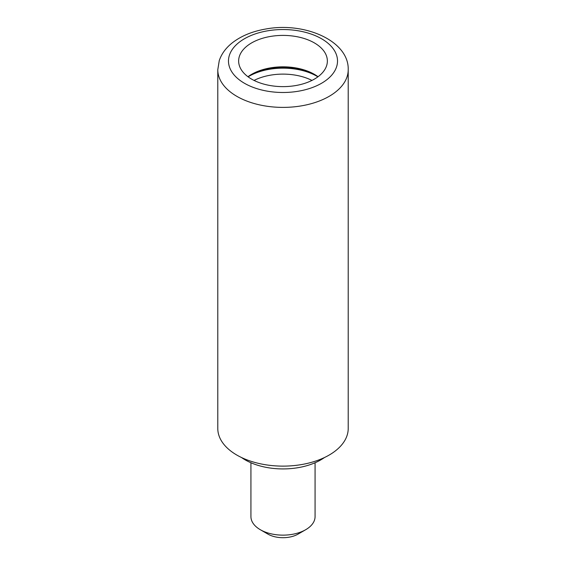 <?xml version="1.0" encoding="UTF-8"?>
<svg xmlns="http://www.w3.org/2000/svg" width="566" height="566" viewBox="0 0 566 566"><rect width="100%" height="100%" fill="white"/><g stroke="black" fill="none" stroke-linecap="round" stroke-linejoin="round"><path stroke-width="0.85" d="M254.721 72.703A49.171 28.392 180 0 1 311.279 72.703M248.092 76.82A48.103 27.769 180 0 1 317.908 76.82M311.951 80.422A43.83 25.307 0 0 0 254.049 80.422M305.675 529.719L298.119 534.085A21.381 12.346 180 0 1 267.881 534.085L260.325 529.719A32.071 18.515 0 0 0 305.675 529.719A32.071 18.515 0 0 0 315.071 516.631L315.071 462.762M250.929 462.762L250.929 516.631A32.071 18.515 0 0 0 252.231 521.838A32.071 18.515 0 0 0 260.325 529.719M324.537 457.491A53.452 30.861 180 0 1 241.463 457.491M247.965 76.728A44.36 25.612 180 0 1 270.513 67.863A44.36 25.612 180 0 1 318.035 76.728M295.487 85.593A44.36 25.612 180 0 1 238.64 61.015A44.36 25.612 180 0 1 270.513 36.436A44.36 25.612 180 0 1 327.36 61.015A44.36 25.612 180 0 1 295.487 85.593M348.21 69.745L348.21 428.476A65.21 37.646 180 0 1 301.36 464.601A65.21 37.646 180 0 1 217.79 428.476L217.79 69.745A65.21 37.646 180 0 0 301.36 105.87A65.21 37.646 180 0 0 348.21 69.745C349.116 40.964 304.883 21.692 265.864 29C252.238 31.342 240.946 36.033 231.996 43.073C225.749 48.096 221.504 53.94 219.261 60.604L217.79 69.745M298.346 91.218A54.52 31.477 180 0 1 230.687 69.88A54.52 31.477 180 0 1 267.654 30.812A54.52 31.477 180 0 1 335.313 52.157A54.52 31.477 180 0 1 298.346 91.218"/></g></svg>
